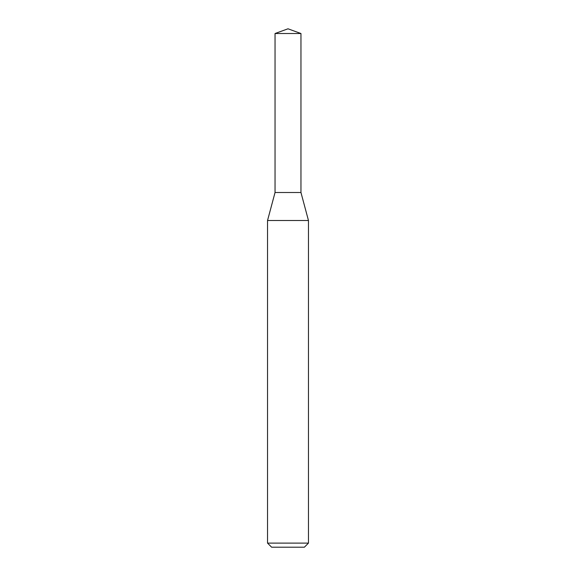<?xml version="1.0" encoding="UTF-8"?>
<svg xmlns="http://www.w3.org/2000/svg" width="576" height="576" viewBox="0 0 576 576"><rect width="100%" height="100%" fill="white"/><g stroke="black" fill="none" stroke-linecap="round" stroke-linejoin="round"><path stroke-width="0.86" d="M288 220.507L308.462 220.507L308.462 543.11L267.538 543.11L267.538 220.507L288 220.507M267.538 543.11L271.627 547.2L304.373 547.2L308.462 543.11M267.538 220.507L275.04 192.506L275.04 33.516L300.96 33.516L300.96 192.506L275.04 192.506L300.96 192.506L308.462 220.507M300.96 33.516L288 28.8L275.04 33.516"/></g></svg>
